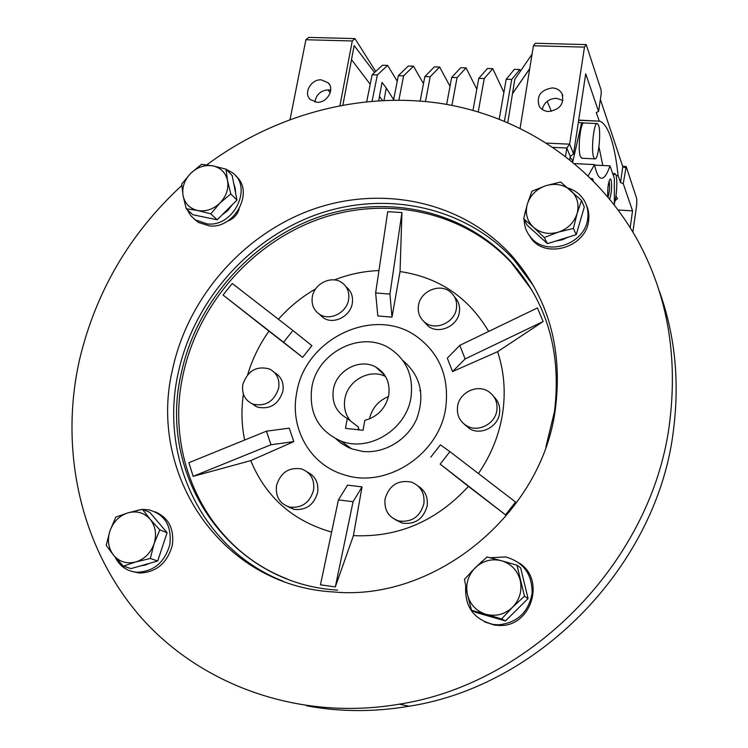 <?xml version="1.0" encoding="UTF-8"?>
<svg xmlns="http://www.w3.org/2000/svg" width="748" height="748" viewBox="0 0 748 748"><rect width="100%" height="100%" fill="white"/><g stroke="black" fill="none" stroke-linecap="round" stroke-linejoin="round"><path stroke-width="1.12" d="M420.685 390.755L419.787 390.652M336.058 438.954L341.125 443.227L348.007 447.285L351.71 448.847L362.49 451.409C384.145 453.943 407.454 440.048 416.664 418.945C425.229 395.14 420.628 375.655 402.845 360.499M254.881 405.921L254.432 405.154M552.295 87.927C556.727 88.208 559.953 90.106 561.972 93.64C564.497 103.738 560.037 109.694 548.593 111.508C544.366 111.228 541.225 109.451 539.186 106.169C536.269 95.978 540.645 89.9 552.295 87.927M562.964 100.494L556.4 98.287C548.798 98.717 544.077 102.439 542.244 109.46M615.941 196.163L617.539 198.622L615.137 200.595M321.285 79.849L328.213 82.85C335.011 89.302 326.96 103.168 316.909 102.289L310.242 99.503C303.136 93.145 311.103 79.017 321.285 79.849M314.889 102.027C316.208 94.538 320.724 90.48 328.437 89.844L330.681 90.162M578.681 120.101L599.905 121.185C604.113 122.99 607.75 128.45 610.798 137.557C614.005 147.244 616.436 159.932 618.11 175.63L616.081 175.528M613.519 175.144L615.052 173.676L615.894 174.939C617.67 179.408 616.698 197.089 614.332 203.521M597.016 123.551L584.235 123.018C580.598 120.615 577.344 150.03 580.504 156.79L582.028 158.239M598.531 125.159C601.439 132.377 598.204 161.147 594.735 158.866L593.734 157.435C590.733 150.666 593.977 121.176 597.456 123.57L598.531 125.159M608.096 197.033C609.648 191.553 609.985 186.299 609.106 181.259L609.059 181.156M609.723 198.996C611.677 192.573 612.135 186.149 611.069 179.726L610.153 178.978C608.246 182.344 607.451 188.244 607.778 196.659M593.22 180.651L592.827 179.127L591.762 178.351L591.359 178.781M289.672 507.761L289.065 506.966M520.477 71.079L519.823 69.545L514.39 69.368L506.2 79.279L499.215 119.016M519.823 69.545L511.716 79.466L506.2 79.279M511.716 79.466L504.442 121.111M478.776 78.362L487.416 68.526L492.782 68.694L484.236 78.549L478.776 78.362L472.988 110.33M484.236 78.549L478.243 111.835M503.89 92.415L492.782 68.694M430.194 76.735L424.855 76.558L434.364 66.862L439.618 67.021L430.194 76.735L425.481 101.494M450.016 86.282L439.618 67.021M424.855 76.558L420.17 101.017M476.813 89.199L466.051 67.853L460.74 67.685L451.661 77.455L446.649 104.393M466.051 67.853L457.065 77.633L451.661 77.455M457.065 77.633L451.923 105.365M403.621 75.847L398.338 75.67L408.268 66.039L413.466 66.198L403.621 75.847L398.88 100.082M423.499 83.636L413.466 66.198M398.338 75.67L393.541 100.092M377.347 74.968L372.121 74.791L382.462 65.226L387.595 65.385L377.347 74.968L372.102 101.102M397.253 81.205L387.595 65.385M372.121 74.791L366.726 101.597M507.808 122.522L512.492 93.622L529.734 68.573M532.062 54.165L514.82 79.335L512.492 93.622M512.52 93.678L529.715 68.713M379.498 96.492L382.48 100.419L379.498 96.492L378.731 100.625M383.986 100.354L386.267 87.993L382.05 82.411L379.451 96.436M386.267 87.993L393.635 99.643M370.213 84.272L351.495 59.597L370.213 84.262M321.705 316.675L321.509 316.049M374.57 72.528L354.169 45.553L351.495 59.597M351.532 59.662L342.902 104.963M565.553 156.248L566.816 148.001L569.639 144.177L546.816 143.12M573.548 153.854L569.639 144.177L584.478 47.115L586.208 44.59L601.158 90.19L601.186 93.911L598.568 111.433L585.712 73.818L573.548 153.854L570.275 156.416L566.816 148.001L553.258 147.365M625.534 167.804L622.794 166.711L620.513 182.577L623.262 183.653L626.179 166.514L622.673 166.346M520.122 128.16L533.418 45.759L535.353 43.272L586.208 44.59M339.957 105.515L352.289 40.972L354.945 38.597L375.72 71.462M584.478 47.115L533.418 45.759M622.794 166.711L600.364 99.409M598.568 111.433L596.287 112.518L599.204 120.942M626.179 166.514L636.754 198.781L636.716 204.812L632.883 232.039M354.945 38.597L308.728 37.4L305.895 39.747L352.289 40.972M290.065 119.437L305.895 39.747M570.275 156.416L569.789 159.558M620.513 182.577L618.11 175.63M547.209 101.307L551.332 111.34M630.19 227.616L632.556 210.861L623.262 183.653M330.167 92.827L328.026 89.835M632.556 210.861L618.278 210.02M572.126 161.446L572.762 160.661L572.51 161.755M570.135 157.304L572.762 160.661M578.316 122.466L585.31 123.055M572.734 161.942L581.635 122.607M598.952 146.823L602.804 165.514M588.237 175.733L594.501 164.607L574.754 163.616M594.501 164.607C596.137 172.489 598.166 176.977 600.588 178.052C603.711 179.137 606.834 175.079 609.985 165.869L614.332 178.192L614.398 204.868M594.604 165.102L609.985 165.869M410.97 397.44C406.454 429.483 368.998 452.521 340.695 440.965C318.255 430.726 308.634 412.877 311.832 387.417C317.217 352.205 361.527 329.849 389.895 348.521C406.613 359.769 413.644 376.076 410.97 397.44M385.585 376.543C369.961 368.184 347.624 380.526 344.865 398.908C343.51 407.305 345.37 414.654 350.457 420.937M347.268 418.478L345.483 428.37L363.051 430.287L364.818 420.357C377.721 416.739 385.697 408.352 388.736 395.196C390.297 382.752 386.071 373.43 376.048 367.221C360.153 357.694 336.245 370.297 333.346 389.596C331.626 402.704 336.263 412.335 347.268 418.478L358.563 427.192L358.292 428.744L359.844 429.941M369.419 418.936C371.98 408.24 378.329 400.778 388.474 396.543M383.275 373.963L384.07 374.252M533.82 286.316L514.128 259.958C465.2 206.457 386.043 190.057 317.152 214.386C248.214 238.921 193.293 301.612 178.089 373.561C159.259 457.664 201.754 549.359 283.24 581.28M555.474 408.361C562.842 348.007 548.097 296.928 511.249 255.133C461.927 201.249 382.153 184.812 312.701 209.393C243.212 234.189 187.823 297.395 172.423 369.933C147.608 473.867 221.305 586.236 334.085 591.995C435.327 601.504 542.478 513.38 555.474 408.361M206.766 164.878C273.983 114.94 359.199 91.406 440.46 103.374C521.44 115.921 596.1 165.121 637.997 240.996C667.001 294.59 677.651 354.206 669.965 419.852C654.631 556.886 534.493 683.233 399.226 704.186C298.134 721.465 199.258 684.598 139.427 615.576C79.784 546.04 59.56 449.651 79.316 360.592C95.538 291.916 129.703 233.554 181.792 185.495M306.633 705.813C339.994 712.031 374.178 712.161 409.184 706.215C541.515 685.766 658.754 562.468 673.677 428.417C679.68 379.47 674.724 333.234 658.81 289.719M531.94 290.149L511.482 262.847C463.349 210.955 385.977 195.247 318.685 219.22C251.356 243.39 197.799 304.726 182.998 375.066C164.551 457.729 206.598 547.751 286.755 578.765M337.647 590.116C228.523 583.739 157.239 474.802 181.138 373.869C196.004 303.342 249.71 241.838 317.217 217.575C384.687 193.526 462.264 209.244 510.529 261.258C547.04 302.155 561.692 352.261 554.474 411.578L545.909 446.939M478.421 473.531C491.062 455.121 499.103 435.186 502.553 413.747C505.816 392.139 504.161 371.447 497.588 351.691L543.123 321.537L537.419 307.924L459.786 345.37L465.125 358.937L452.54 371.569L447.313 358.142L459.786 345.37M488.668 331.439C468.435 297.283 438.898 277.33 400.049 271.561L401.938 212.563L387.707 211.675L375.636 292.954L377.824 315.937L391.999 317.133L389.942 294.095L375.636 292.954M378.965 270.561C363.724 271.141 348.858 274.264 334.384 279.92M315.665 288.887C301.65 296.947 289.242 307.073 278.434 319.274M223.054 295.03L283.576 342.247L292.898 330.485L232.254 283.473L223.054 295.03L268.981 331.158C259.444 344.538 252.356 359.031 247.7 374.626M274.497 372.56C281.267 376.553 284.062 382.77 282.894 391.223C278.471 404.481 269.935 409.764 257.303 407.08L252.029 403.761M278.667 388.137C274.198 401.489 265.605 406.819 252.889 404.116C244.905 400.395 241.557 393.85 242.829 384.481C247.625 370.728 256.508 365.566 269.495 368.988C276.807 372.859 279.864 379.236 278.667 388.137M454.522 296.919C458.589 301.107 460.198 306.231 459.337 312.29C457.58 326.24 438.833 334.618 428.324 326.24L424.079 321.724M456.42 308.522C454.634 322.566 435.747 331.027 425.173 322.584C419.721 318.293 417.496 312.571 418.478 305.427C420.385 290.897 440.385 282.679 450.717 292.262C455.42 296.517 457.318 301.93 456.42 308.522M418.169 486.106C425.182 490.641 428.174 497.27 427.155 505.994C423.452 518.934 415.196 524.666 402.396 523.17L395.355 519.729M423.882 503.675C420.142 516.718 411.83 522.497 398.927 521.001C388.633 517.504 384.014 510.136 385.061 498.897C389.259 485.171 398.095 479.59 411.568 482.151C420.778 486.05 424.883 493.222 423.882 503.675M296.732 392.644C305.072 338.498 374.421 305.446 416.823 336.619C439.833 353.673 449.464 377.441 445.705 407.922C439.328 454.719 385.856 489.332 343.622 474.615C309.775 464.583 289.485 427.884 296.732 392.644M493.942 396.795C498.523 401.293 500.384 406.847 499.524 413.438C497.888 426.809 481.151 435.504 469.884 428.913L464.237 424.181M496.85 410.381C495.195 423.854 478.327 432.625 466.976 425.986C459.702 421.573 456.57 415.037 457.57 406.379C459.356 392.261 477.663 383.696 488.902 391.784C495.12 396.29 497.766 402.489 496.85 410.381M346.081 286.849C351.233 290.953 353.299 296.498 352.271 303.473C350.373 316.348 333.86 324.744 323.669 318.068L319.237 314.085M348.587 299.724C346.679 312.692 330.036 321.154 319.789 314.431C313.683 310.364 311.205 304.473 312.337 296.76C314.366 283.436 331.813 275.105 341.958 282.688C347.427 286.793 349.643 292.468 348.587 299.724M307.493 472.119C315.422 476.158 318.807 482.946 317.648 492.474C313.964 504.891 306.091 510.529 294.02 509.369L287.746 506.555M313.58 490.099C309.868 502.619 301.93 508.294 289.775 507.135C279.743 503.9 275.32 496.7 276.526 485.536C280.603 472.53 288.915 466.986 301.481 468.921C310.701 472.474 314.74 479.533 313.58 490.099M353.075 501.712L362.023 486.892L347.558 485.134L338.423 499.888L353.075 501.712L335.319 586.928L353.421 535.615C397.955 537.681 436.29 521.272 468.426 486.387L505.545 514.867L440.17 464.106L449.922 451.642L515.54 502.039L505.545 514.867M468.426 486.387L440.17 464.106M430.801 457.103L440.404 444.854L449.922 451.642M283.576 342.247L302.641 357.357L268.981 331.158M292.898 330.485L311.888 345.67L302.641 357.357M270.991 444.751L193.162 476.345L188.889 462.703L266.438 431.175L270.991 444.751L293.824 441.61L250.73 460.618C265.83 497.111 292.795 520.926 331.616 532.08M266.438 431.175L289.233 428.165L293.824 441.61M193.162 476.345L250.73 460.618M335.319 586.928L320.462 584.805L338.423 499.888M362.023 486.892L353.421 535.615M543.123 321.537L465.125 358.937M497.588 351.691L452.54 371.569M401.938 212.563L389.942 294.095M400.049 271.561L391.999 317.133M243.399 394.177C241.155 409.68 241.567 424.967 244.624 440.039M227.28 221.268C233.245 219.108 237.209 215.003 239.164 208.973M156.267 519.954L161.643 526.293M164.597 540.215L160.166 553.567M149.703 563.272L145.159 565.086L140.474 565.899M142.419 509.323L149.824 512.371L167.084 532.707L157.697 561L130.994 568.592L123.336 566.152L135.762 561.972C126.889 564.151 119.53 561.944 113.687 555.362C108.338 548.321 107.095 540.14 109.947 530.818C113.359 521.683 119.39 515.681 128.048 512.819C136.809 510.575 144.158 512.689 150.086 519.159C155.547 526.125 156.874 534.324 154.069 543.777L159.81 529.865L150.086 519.159L142.419 509.323L128.048 512.819L115.781 517.111L109.947 530.818L106.207 545.339L113.687 555.362L123.336 566.152M135.762 561.972C144.551 559.121 150.647 553.053 154.069 543.777L150.301 558.466L135.762 561.972M157.697 561L150.301 558.466M167.084 532.707L159.81 529.865M142.765 509.463L148.469 509.753C164.841 514.157 171.956 525.797 169.833 544.656C164.635 562.561 153.592 571.753 136.697 572.229C126.842 571.22 119.661 566.18 115.145 557.101M155.36 511.894C168.824 517.897 174.462 529.116 172.255 545.563C167.075 563.403 156.07 572.557 139.231 573.033L132.069 571.481M135.687 510.809L140.933 509.631M226.195 169.357L231.88 172.377C253.46 186.196 234.152 227.149 207.336 223.942L195.396 219.921L190.852 215.807L187.178 209.618M235.751 175.986C254.703 191.17 234.975 228.953 209.496 225.915L198.454 222.455L194.171 219.024M524.507 214.975L525.685 210.085M568.041 188.029C574.866 190.179 580.139 194.153 583.87 199.94C587.348 205.625 588.62 211.89 587.685 218.734C585.058 244.933 545.395 257.209 530.341 236.789C526.34 231.843 524.283 226.148 524.161 219.706M586.329 204.961C588.629 209.936 589.387 215.246 588.592 220.866C585.983 246.98 546.461 259.201 531.454 238.846L528.032 233.526M490.08 557.737L505.611 556.933C523.488 562.029 532.314 574.193 532.109 593.426C528.425 612.453 517.177 622.916 498.355 624.832L493.39 624.486C473.877 619.54 464.648 606.824 465.695 586.339M519.327 563.094C545.872 579.578 531.276 626.815 499.673 625.487L494.718 625.15L484.498 621.84M471.09 572.005L482.067 561.318M233.844 184.055L235.255 188.459L235.629 193.218M232.254 204.774L227.766 210.609L221.922 215.059M210.207 218.341L201.483 216.518M225.98 169.142L232.17 175.509L236.966 200.081L217.163 219.8L192.806 214.713L186.215 208.748L197.575 210.478L210.786 213.844L219.931 203.063C213.18 209.384 205.728 211.852 197.575 210.478C189.655 208.505 184.812 203.521 183.054 195.527C181.876 187.355 184.419 179.959 190.703 173.33C197.35 167.084 204.728 164.597 212.834 165.869C220.763 167.72 225.662 172.648 227.542 180.642C228.823 188.861 226.289 196.331 219.931 203.063L230.795 193.928L227.542 180.642L225.98 169.142L212.834 165.869L201.464 164.345L190.703 173.33L181.699 184.027L183.054 195.527L186.215 208.748M236.966 200.081L230.795 193.928M217.163 219.8L210.786 213.844M568.171 237.181L562.15 239.846L555.745 241.052M540.28 237.125L535.241 232.535M581.476 216.686L578.718 226.167M581.542 200.483L560.654 182.007L545.825 185.71C555.306 182.989 563.59 184.522 570.668 190.31C577.278 196.602 579.42 204.344 577.091 213.554L581.542 200.483L584.3 207.009L576.25 234.657L547.433 243.642L527.031 225.064L523.665 218.781L533.483 227.27C527.003 220.903 524.956 213.171 527.34 204.092L523.665 218.781M558.391 232.132C548.78 234.797 540.477 233.18 533.483 227.27L544.273 237.527L558.391 232.132L573.398 228.411L577.091 213.554C574.09 222.642 567.854 228.832 558.391 232.132M545.825 185.71C536.512 189.01 530.351 195.135 527.34 204.092L531.903 191.198L545.825 185.71M576.25 234.657L573.398 228.411M547.433 243.642L544.273 237.527M523.432 579.373L525.423 587.601M520.458 606.067L513.259 613.21M493.184 617.427L488.855 616.184M516.971 565.189L501.422 560.71C511.136 563.73 517.401 570.266 520.215 580.317C522.319 590.583 519.757 599.569 512.52 607.283L524.47 596.221L516.971 565.189L520.636 567.835L528.069 598.522L505.461 620.952L475.728 612.406L471.539 610.284L485.957 614.304C476.242 611.116 470.053 604.506 467.406 594.464C465.443 584.282 468.033 575.399 475.167 567.826C482.787 560.757 491.53 558.382 501.422 560.71L487.013 556.98L475.167 567.826L464.452 579.382L467.406 594.464L471.539 610.284M512.52 607.283C504.769 614.445 495.915 616.782 485.957 614.304L501.59 618.923L512.52 607.283M505.461 620.952L501.59 618.923M528.069 598.522L524.47 596.221M562.823 95.838L561.972 93.64M329.644 84.87L328.213 82.85M581.551 158.221L594.735 158.866M613.051 173.573L614.697 173.658M599.905 121.185L578.643 120.306M340.695 440.965L351.71 448.847M376.048 367.221L384.958 375.543M511.249 255.133L514.128 259.958M399.226 704.186L409.184 706.215M510.529 261.258L511.482 262.847M257.303 407.08L252.889 404.116M428.324 326.24L425.173 322.584M402.396 523.17L398.927 521.001M469.884 428.913L466.976 425.986M323.669 318.068L319.789 314.431M294.02 509.369L289.775 507.135M136.697 572.229L139.231 573.033M196.266 220.482L198.454 222.455M530.341 236.789L531.454 238.846M498.355 624.832L499.673 625.487"/></g></svg>
